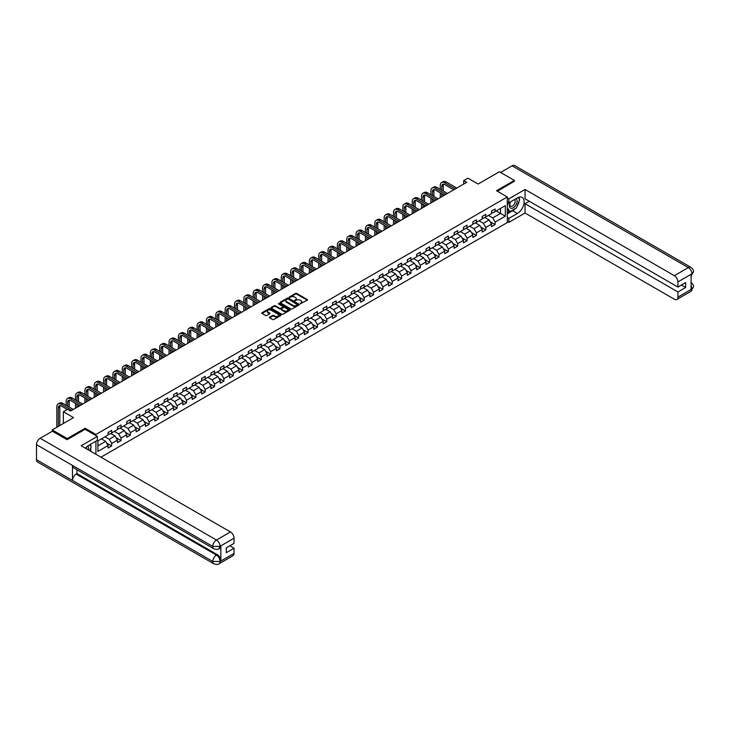 <?xml version="1.0" encoding="UTF-8"?>
<svg xmlns="http://www.w3.org/2000/svg" width="730" height="730" viewBox="0 0 730 730"><rect width="100%" height="100%" fill="white"/><g stroke="black" fill="none" stroke-linecap="round" stroke-linejoin="round"><path stroke-width="1.09" d="M300.185 303.817L307.257 300.212A0.83 0.484 0 0 0 307.257 299.528L296.672 293.414A0.83 0.484 0 0 0 295.495 293.414L289.235 297.028L289.235 297.502L290.868 297.037A2.664 1.533 0 0 1 294.637 297.037L295.522 297.539A2.664 1.533 0 0 1 296.298 298.634A2.664 1.533 0 0 1 295.522 299.72L294.71 300.66L296.344 300.194A2.664 1.533 0 0 1 300.112 300.194L300.997 300.705A2.664 1.533 0 0 1 301.773 301.791A2.664 1.533 0 0 1 300.997 302.877L300.185 303.342M269.653 317.13A0.83 0.484 0 0 0 269.653 317.805L272.628 319.521A0.83 0.484 0 0 0 273.805 319.521L280.749 315.515A0.83 0.484 0 0 0 280.749 314.84L270.155 308.717A0.83 0.484 0 0 0 268.978 308.717L262.034 312.732A0.83 0.484 0 0 0 262.034 313.407L265.629 315.479A0.83 0.484 0 0 0 266.806 315.479L269.772 313.763A0.83 0.484 0 0 0 269.772 313.088L267.992 312.057A2.226 1.287 0 0 1 267.344 311.153A2.226 1.287 0 0 1 268.713 309.967A2.226 1.287 0 0 1 271.14 310.241L278.112 314.265A2.226 1.287 0 0 1 278.769 315.177A2.226 1.287 0 0 1 277.391 316.364A2.226 1.287 0 0 1 274.964 316.081L273.805 315.415A0.83 0.484 0 0 0 272.628 315.415L269.653 317.13L269.653 317.805M514.376 181.451L514.376 180.419L499.384 171.76L478.104 184.051L467.912 178.166L463.714 180.593L466.716 182.317L70.554 411.036L67.552 409.311L63.355 411.729L63.355 423.5M85.118 429.349L85.118 428.245L67.251 438.557L52.268 429.906L73.547 417.615L63.355 411.729M85.118 428.245L95.913 434.469L507.295 196.963L507.295 222.577L100.95 457.181M514.376 180.419L496.51 190.731L507.295 196.963M290.932 308.954A0.83 0.484 0 0 0 292.109 308.954L299.054 304.948A0.83 0.484 0 0 0 299.054 304.273L288.459 298.15A0.83 0.484 0 0 0 287.282 298.15L280.338 302.165A0.83 0.484 0 0 0 280.338 302.84L290.932 308.954M278.541 303.945L289.892 310.241L282.957 314.238A0.83 0.484 0 0 1 281.78 314.238L271.186 308.124L271.186 307.449A0.83 0.484 0 0 0 271.186 308.124M271.186 307.449L274.161 305.733A0.83 0.484 0 0 1 275.338 305.733L279.636 308.215A0.83 0.484 0 0 0 280.813 308.215L282.784 307.075A0.83 0.484 0 0 0 282.784 306.39L278.303 303.808L279.134 303.333L289.901 309.557A0.83 0.484 0 0 1 289.901 310.232L289.901 309.557M52.268 431.284L52.268 429.906M67.251 438.557L67.251 439.597M95.913 454.27L95.913 441.221M95.913 435.582L95.913 434.469M106.671 443.073L111.681 445.966L111.681 443.438L117.439 440.117L117.439 442.645L121.034 440.564L121.034 438.036L126.783 434.715L126.783 437.243L130.387 435.162L130.387 432.635L136.136 429.313L136.136 431.841L139.74 429.769L139.74 427.242L145.489 423.92L145.489 426.439L149.093 424.367L149.093 421.84L154.842 418.518L154.842 421.046L158.437 418.965L158.437 416.438L164.195 413.116L164.195 415.644L167.79 413.563L167.79 411.045L173.548 407.714L173.548 410.242L177.144 408.17L177.144 405.643L182.901 402.321L182.901 404.849L186.497 402.768L186.497 400.241L192.255 396.919L192.255 399.447L195.85 397.366L195.85 394.839L201.608 391.517L201.608 394.045L205.203 391.964L205.203 389.446L210.961 386.115L210.961 388.643L214.556 386.571L214.556 384.044L220.314 380.722L220.314 383.25L223.909 381.17L223.909 378.642L229.667 375.32L229.667 377.848L233.262 375.767L233.262 373.24L239.02 369.918L239.02 372.446L242.615 370.375L242.615 367.847L248.364 364.516L248.364 367.044L251.969 364.973L251.969 362.445L257.717 359.123L257.717 361.651L261.322 359.571L261.322 357.043L267.07 353.721L267.07 356.249L270.675 354.169L270.675 351.641L276.424 348.32L276.424 350.847L280.019 348.776L280.019 346.248L285.777 342.927L285.777 345.445L289.372 343.374L289.372 340.846L295.13 337.525L295.13 340.052L298.725 337.972L298.725 335.444L304.483 332.123L304.483 334.65L308.078 332.57L308.078 330.042L313.836 326.721L313.836 329.248L317.431 327.177L317.431 324.649L323.189 321.328L323.189 323.855L326.784 321.775L326.784 319.247L332.542 315.926L332.542 318.453L336.138 316.373L336.138 313.845L341.895 310.524L341.895 313.051L345.491 310.971L345.491 308.452L351.249 305.122L351.249 307.649L354.844 305.578L354.844 303.05L360.602 299.729L360.602 302.257L364.197 300.176L364.197 297.648L369.955 294.327L369.955 296.854L373.55 294.774L373.55 292.246L379.299 288.925L379.299 291.452L382.903 289.381L382.903 286.853L388.652 283.523L388.652 286.05L392.256 283.979L392.256 281.452L398.005 278.13L398.005 280.658L401.6 278.577L401.6 276.049L407.358 272.728L407.358 275.256L410.954 273.175L410.954 270.648L416.711 267.326L416.711 269.854L420.307 267.782L420.307 265.255L426.065 261.933L426.065 264.452L429.66 262.38L429.66 259.853L435.418 256.531L435.418 259.059L439.013 256.978L439.013 254.451L444.771 251.129L444.771 253.657L448.366 251.576L448.366 249.049L454.124 245.727L454.124 248.255L457.719 246.183L457.719 243.656L463.477 240.334L463.477 242.853L467.072 240.781L467.072 238.254L472.83 234.932L472.83 237.46L476.425 235.379L476.425 232.852L482.183 229.53L482.183 232.058L485.779 229.977L485.779 227.459L491.536 224.128L491.536 226.656L495.132 224.584L495.132 222.057L505.324 216.171L505.324 205.65L500.524 208.415L500.524 213.406L505.324 216.171M111.681 445.966L108.086 448.037L108.086 445.519L97.893 451.395L97.893 440.874L108.086 434.989L108.086 432.461L111.681 430.39L111.681 432.917L117.439 429.596L117.439 427.068L121.034 424.988L121.034 427.515L126.783 424.194L126.783 421.666L130.387 419.586L130.387 422.113L136.136 418.792L136.136 416.264L139.74 414.193L139.74 416.721L145.489 413.39L145.489 410.871L149.093 408.791L149.093 411.318L154.842 407.997L154.842 405.469L158.437 403.389L158.437 405.916L164.195 402.595L164.195 400.067L167.79 397.987L167.79 400.514L173.548 397.193L173.548 394.665L177.144 392.594L177.144 395.122L182.901 391.791L182.901 389.273L186.497 387.192L186.497 389.72L192.255 386.398L192.255 383.87L195.85 381.79L195.85 384.318L201.608 380.996L201.608 378.469L205.203 376.397L205.203 378.916L210.961 375.594L210.961 373.066L214.556 370.995L214.556 373.523L220.314 370.201L220.314 367.674L223.909 365.593L223.909 368.121L229.667 364.799L229.667 362.272L233.262 360.191L233.262 362.719L239.02 359.397L239.02 356.87L242.615 354.798L242.615 357.317L248.364 353.995L248.364 351.468L251.969 349.396L251.969 351.924L257.717 348.602L257.717 346.075L261.322 343.994L261.322 346.522L267.07 343.2L267.07 340.673L270.675 338.592L270.675 341.12L276.424 337.798L276.424 335.271L280.019 333.199L280.019 335.727L285.777 332.396L285.777 329.878L289.372 327.797L289.372 330.325L295.13 327.004L295.13 324.476L298.725 322.395L298.725 324.923L304.483 321.601L304.483 319.074L308.078 316.993L308.078 319.521L313.836 316.2L313.836 313.672L317.431 311.601L317.431 314.128L323.189 310.798L323.189 308.279L326.784 306.198L326.784 308.726L332.542 305.405L332.542 302.877L336.138 300.796L336.138 303.324L341.895 300.003L341.895 297.475L345.491 295.404L345.491 297.922L351.249 294.601L351.249 292.073L354.844 290.002L354.844 292.529L360.602 289.208L360.602 286.68L364.197 284.6L364.197 287.127L369.955 283.806L369.955 281.278L373.55 279.198L373.55 281.725L379.299 278.404L379.299 275.876L382.903 273.805L382.903 276.323L388.652 273.002L388.652 270.474L392.256 268.403L392.256 270.93L398.005 267.609L398.005 265.081L401.6 263.001L401.6 265.528L407.358 262.207L407.358 259.679L410.954 257.599L410.954 260.126L416.711 256.805L416.711 254.277L420.307 252.206L420.307 254.734L426.065 251.403L426.065 248.875L429.66 246.804L429.66 249.332L435.418 246.01L435.418 243.482L439.013 241.402L439.013 243.929L444.771 240.608L444.771 238.08L448.366 236L448.366 238.527L454.124 235.206L454.124 232.678L457.719 230.607L457.719 233.135L463.477 229.804L463.477 227.286L467.072 225.205L467.072 227.733L472.83 224.411L472.83 221.883L476.425 219.803L476.425 222.331L482.183 219.009L482.183 216.482L485.779 214.401L485.779 216.929L491.536 213.607L491.536 211.079L495.132 209.008L495.132 211.536L505.324 205.65M110.723 433.465L115.039 435.965L109.281 439.287L104.965 436.796M108.086 433.611L109.281 434.304L111.681 432.917M109.281 439.287L111.681 443.438M115.039 435.965L117.439 440.117M120.076 428.072L124.392 430.563L118.634 433.885L114.318 431.393M117.439 428.209L118.634 428.902L121.034 427.515M118.634 433.885L121.034 438.036M124.392 430.563L126.783 434.715M129.429 422.67L133.745 425.161L127.987 428.483L123.671 425.991M126.783 422.807L127.987 423.5L130.387 422.113M127.987 428.483L130.387 432.635M133.745 425.161L136.136 429.313M138.773 417.268L143.098 419.759L137.34 423.09L133.024 420.589M136.136 417.405L137.34 418.098L139.74 416.721M137.34 423.09L139.74 427.242M143.098 419.759L145.489 423.92M148.126 411.875L152.442 414.366L146.694 417.688L142.377 415.197M145.489 412.012L146.694 412.705L149.093 411.318M146.694 417.688L149.093 421.84M152.442 414.366L154.842 418.518M157.479 406.473L161.795 408.964L156.047 412.286L151.731 409.795M154.842 406.61L156.047 407.303L158.437 405.916M156.047 412.286L158.437 416.438M161.795 408.964L164.195 413.116M166.832 401.071L171.148 403.562L165.4 406.884L161.084 404.393M164.195 401.208L165.4 401.901L167.79 400.514M165.4 406.884L167.79 411.045M171.148 403.562L173.548 407.714M176.186 395.669L180.502 398.16L174.744 401.491L170.428 398.991M173.548 395.815L174.744 396.499L177.144 395.122M174.744 401.491L177.144 405.643M180.502 398.16L182.901 402.321M185.539 390.276L189.855 392.767L184.097 396.089L179.781 393.598M182.901 390.413L184.097 391.107L186.497 389.72M184.097 396.089L186.497 400.241M189.855 392.767L192.255 396.919M194.892 384.874L199.208 387.365L193.45 390.687L189.134 388.196M192.255 385.011L193.45 385.705L195.85 384.318M193.45 390.687L195.85 394.839M199.208 387.365L201.608 391.517M204.245 379.472L208.561 381.963L202.803 385.285L198.487 382.794M201.608 379.609L202.803 380.303L205.203 378.916M202.803 385.285L205.203 389.446M208.561 381.963L210.961 386.115M213.598 374.07L217.914 376.57L212.156 379.892L207.84 377.401M210.961 374.216L212.156 374.901L214.556 373.523M212.156 379.892L214.556 384.044M217.914 376.57L220.314 380.722M222.951 368.677L227.267 371.168L221.509 374.49L217.193 371.999M220.314 368.814L221.509 369.508L223.909 368.121M221.509 374.49L223.909 378.642M227.267 371.168L229.667 375.32M232.304 363.275L236.62 365.766L230.862 369.088L226.546 366.597M229.667 363.412L230.862 364.106L233.262 362.719M230.862 369.088L233.262 373.24M236.62 365.766L239.02 369.918M241.657 357.873L245.974 360.365L240.216 363.686L235.899 361.195M239.02 358.01L240.216 358.704L242.615 357.317M240.216 363.686L242.615 367.847M245.974 360.365L248.364 364.516M251.01 352.471L255.327 354.972L249.569 358.293L245.253 355.802M248.364 352.617L249.569 353.302L251.969 351.924M249.569 358.293L251.969 362.445M255.327 354.972L257.717 359.123M260.354 347.079L264.68 349.57L258.922 352.891L254.606 350.4M257.717 347.215L258.922 347.909L261.322 346.522M258.922 352.891L261.322 357.043M264.68 349.57L267.07 353.721M269.708 341.676L274.024 344.168L268.275 347.489L263.959 344.998M267.07 341.813L268.275 342.507L270.675 341.12M268.275 347.489L270.675 351.641M274.024 344.168L276.424 348.32M279.061 336.274L283.377 338.766L277.628 342.096L273.312 339.596M276.424 336.411L277.628 337.105L280.019 335.727M277.628 342.096L280.019 346.248M283.377 338.766L285.777 342.927M288.414 330.882L292.73 333.373L286.981 336.694L282.665 334.203M285.777 331.018L286.981 331.712L289.372 330.325M286.981 336.694L289.372 340.846M292.73 333.373L295.13 337.525M297.767 325.48L302.083 327.971L296.334 331.292L292.009 328.801M295.13 325.616L296.334 326.31L298.725 324.923M296.334 331.292L298.725 335.444M302.083 327.971L304.483 332.123M307.12 320.078L311.436 322.569L305.678 325.89L301.362 323.399M304.483 320.214L305.678 320.908L308.078 319.521M305.678 325.89L308.078 330.042M311.436 322.569L313.836 326.721M316.473 314.676L320.789 317.167L315.031 320.497L310.715 317.997M313.836 314.812L315.031 315.506L317.431 314.128M315.031 320.497L317.431 324.649M320.789 317.167L323.189 321.328M325.826 309.283L330.142 311.774L324.385 315.095L320.068 312.604M323.189 309.42L324.385 310.113L326.784 308.726M324.385 315.095L326.784 319.247M330.142 311.774L332.542 315.926M335.179 303.881L339.496 306.372L333.738 309.693L329.422 307.202M332.542 304.018L333.738 304.711L336.138 303.324M333.738 309.693L336.138 313.845M339.496 306.372L341.895 310.524M344.533 298.479L348.849 300.97L343.091 304.291L338.775 301.8M341.895 298.616L343.091 299.309L345.491 297.922M343.091 304.291L345.491 308.452M348.849 300.97L351.249 305.122M353.886 293.077L358.202 295.568L352.444 298.899L348.128 296.407M351.249 293.223L352.444 293.907L354.844 292.529M352.444 298.899L354.844 303.05M358.202 295.568L360.602 299.729M363.239 287.684L367.555 290.175L361.797 293.496L357.481 291.005M360.602 287.821L361.797 288.514L364.197 287.127M361.797 293.496L364.197 297.648M367.555 290.175L369.955 294.327M372.592 282.282L376.908 284.773L371.15 288.095L366.834 285.603M369.955 282.419L371.15 283.112L373.55 281.725M371.15 288.095L373.55 292.246M376.908 284.773L379.299 288.925M381.945 276.88L386.261 279.371L380.503 282.692L376.187 280.201M379.299 277.017L380.503 277.71L382.903 276.323M380.503 282.692L382.903 286.853M386.261 279.371L388.652 283.523M391.289 271.478L395.605 273.978L389.856 277.3L385.54 274.809M388.652 271.624L389.856 272.308L392.256 270.93M389.856 277.3L392.256 281.452M395.605 273.978L398.005 278.13M400.642 266.085L404.958 268.576L399.21 271.898L394.893 269.406M398.005 266.222L399.21 266.915L401.6 265.528M399.21 271.898L401.6 276.049M404.958 268.576L407.358 272.728M409.995 260.683L414.312 263.174L408.563 266.496L404.247 264.005M407.358 260.82L408.563 261.513L410.954 260.126M408.563 266.496L410.954 270.648M414.312 263.174L416.711 267.326M419.349 255.281L423.665 257.772L417.916 261.094L413.591 258.602M416.711 255.418L417.916 256.111L420.307 254.734M417.916 261.094L420.307 265.255M423.665 257.772L426.065 261.933M428.702 249.879L433.018 252.379L427.26 255.701L422.944 253.21M426.065 250.025L427.26 250.718L429.66 249.332M427.26 255.701L429.66 259.853M433.018 252.379L435.418 256.531M438.055 244.486L442.371 246.977L436.613 250.299L432.297 247.808M435.418 244.623L436.613 245.316L439.013 243.929M436.613 250.299L439.013 254.451M442.371 246.977L444.771 251.129M447.408 239.084L451.724 241.575L445.966 244.897L441.65 242.406M444.771 239.221L445.966 239.915L448.366 238.527M445.966 244.897L448.366 249.049M451.724 241.575L454.124 245.727M456.761 233.682L461.077 236.173L455.319 239.504L451.003 237.004M454.124 233.819L455.319 234.512L457.719 233.135M455.319 239.504L457.719 243.656M461.077 236.173L463.477 240.334M466.114 228.289L470.43 230.78L464.672 234.102L460.356 231.611M463.477 228.426L464.672 229.12L467.072 227.733M464.672 234.102L467.072 238.254M470.43 230.78L472.83 234.932M475.467 222.887L479.783 225.378L474.026 228.7L469.709 226.209M472.83 223.024L474.026 223.718L476.425 222.331M474.026 228.7L476.425 232.852M479.783 225.378L482.183 229.53M484.82 217.485L489.136 219.976L483.379 223.298L479.062 220.807M482.183 217.622L483.379 218.316L485.779 216.929M483.379 223.298L485.779 227.459M489.136 219.976L491.536 224.128M496.208 210.906L500.524 213.406L492.732 217.905L488.416 215.405M491.536 212.229L492.732 212.914L495.132 211.536M492.732 217.905L495.132 222.057M463.714 180.593L463.714 184.051M97.893 445.857L105.686 441.358L101.37 438.867M105.686 441.358L108.086 445.519M490.122 221.692L495.132 224.584M480.769 227.094L485.779 229.977M471.416 232.487L476.425 235.379M462.063 237.889L467.072 240.781M452.709 243.291L457.719 246.183M443.365 248.693L448.366 251.576M434.012 254.086L439.013 256.978M424.659 259.488L429.66 262.38M415.306 264.89L420.307 267.782M405.953 270.292L410.954 273.175M396.6 275.685L401.6 278.577M387.247 281.087L392.256 283.979M377.894 286.488L382.903 289.381M368.541 291.89L373.55 294.774M359.187 297.283L364.197 300.176M349.834 302.685L354.844 305.578M340.481 308.087L345.491 310.971M331.128 313.48L336.138 316.373M321.775 318.882L326.784 321.775M312.431 324.284L317.431 327.177M303.078 329.686L308.078 332.57M293.725 335.079L298.725 337.972M284.371 340.481L289.372 343.374M275.018 345.883L280.019 348.776M265.665 351.285L270.675 354.169M256.312 356.678L261.322 359.571M246.959 362.08L251.969 364.973M237.606 367.482L242.615 370.375M228.253 372.884L233.262 375.767M218.9 378.277L223.909 381.17M209.546 383.679L214.556 386.571M200.193 389.081L205.203 391.964M190.849 394.474L195.85 397.366M181.496 399.876L186.497 402.768M172.143 405.278L177.144 408.17M162.79 410.68L167.79 413.563M153.437 416.073L158.437 418.965M144.084 421.475L149.093 424.367M134.731 426.877L139.74 429.769M125.377 432.279L130.387 435.162M116.024 437.671L121.034 440.564M300.413 303.899L300.997 303.57A2.664 1.533 0 0 0 301.773 302.485L301.773 301.791M296.298 298.634L296.298 299.318A2.664 1.533 0 0 1 295.522 300.413L294.947 300.742M307.257 299.528L307.257 300.212L296.672 294.108A0.83 0.484 0 0 0 295.495 294.108L289.472 297.584M299.035 304.957L288.459 298.844A0.83 0.484 0 0 0 287.282 298.844L280.347 302.85M297.575 304.848L288.286 299.008L286.607 299.501A2.664 1.533 0 0 0 285.822 300.587A2.664 1.533 0 0 0 286.607 301.673L292.958 305.341A2.664 1.533 0 0 0 296.727 305.341L297.575 305.067M285.822 300.587L285.822 301.28A2.664 1.533 0 0 0 286.607 302.366L286.607 301.673M297.575 305.541L296.727 306.034A2.664 1.533 0 0 1 292.958 306.034L286.607 302.366M271.195 308.133L274.161 306.427L274.161 305.733M283.021 306.737L283.021 307.421A0.83 0.484 0 0 1 282.784 307.768L280.813 308.899A0.83 0.484 0 0 1 279.636 308.899L275.338 306.427A0.83 0.484 0 0 0 274.161 306.427M284.089 310.788A2.226 1.287 0 0 0 286.516 311.062A2.226 1.287 0 0 0 287.894 309.876A2.226 1.287 0 0 0 287.237 308.963L284.782 307.549A0.83 0.484 0 0 0 283.605 307.549L281.634 308.69A0.83 0.484 0 0 0 281.634 309.365L284.089 310.788L284.089 311.473A2.226 1.287 0 0 0 286.516 311.756A2.226 1.287 0 0 0 287.894 310.569L287.894 309.876M281.388 309.027L281.388 309.721A0.83 0.484 0 0 0 281.634 310.058L281.634 309.365M284.089 311.473L281.634 310.058M278.769 315.177L278.769 315.871A2.226 1.287 0 0 1 277.391 317.057A2.226 1.287 0 0 1 274.964 316.774L273.805 316.108A0.83 0.484 0 0 0 272.628 316.108L269.671 317.815M267.344 311.153L267.344 311.847A2.226 1.287 0 0 0 267.992 312.75L267.992 312.057M269.772 313.088L269.772 313.763L267.992 312.75M280.74 315.524L270.155 309.41A0.83 0.484 0 0 0 268.978 309.41L262.052 313.416M440.263 189.335L440.263 185.466A6.36 3.668 60 0 1 441.577 182.555L443.073 181.688A6.36 3.668 60 0 1 446.258 181.998L456.761 188.066M441.577 182.555A6.36 3.668 60 0 1 444.762 182.865L455.264 188.933M453.759 189.8L444.762 184.599A4.243 2.446 -120 0 0 442.635 184.389A4.243 2.446 -120 0 0 441.76 186.323L441.76 190.201M443.521 184.188A4.243 2.446 -120 0 0 443.256 185.466L443.256 191.068M441.76 193.669L441.76 196.726M443.256 194.527L443.256 195.859M440.263 197.593L440.263 192.802M510.343 201.954A5.511 3.185 120 0 0 511.283 208.315A5.511 3.185 120 0 0 516.265 204.382A5.511 3.185 120 0 0 516.128 198.615M510.653 201.772A3.769 2.181 120 0 0 510.635 206.152A3.769 2.181 120 0 0 511.192 206.325A3.769 2.181 120 0 0 514.641 203.542A3.769 2.181 120 0 0 514.413 199.618A3.769 2.181 120 0 0 514.404 199.609M518.236 197.465L519.705 199.555L516.475 207.895L509.996 211.636L507.295 209.82M509.996 211.636L507.295 207.794M507.295 205.65L508.481 202.593M88.412 449.945A5.511 3.185 120 0 0 87.682 446.085M86.651 448.923A3.769 2.181 120 0 0 86.268 447.38M89.671 444.826L91.177 446.97L89.726 450.702M515.28 208.588A9.536 5.502 120 0 1 512.633 210.733L517.369 213.47A9.536 5.502 120 0 0 523.602 205.066A9.536 5.502 120 0 0 522.142 197.419A9.536 5.502 120 0 0 517.369 197.894L508.856 202.812L508.856 198.834L525.043 189.481L674.328 275.666L688.326 267.591L512.068 165.829L500.588 172.453M517.369 213.47L508.856 218.389L508.856 222.367L525.043 213.023L525.043 203.707L677.924 291.973L677.924 297.128L692.004 288.925L691.109 289.345L691.109 274.462L691.921 273.814L677.924 281.899A5.083 2.938 -120 0 0 674.328 275.666M529.305 201.252L525.043 203.707M681.4 285.047L685.652 287.51L685.652 282.592L677.924 287.054L525.043 198.797L525.043 189.481M507.295 201.909L508.856 202.812M507.295 197.93L508.856 198.834M507.295 221.464L508.856 222.367M507.295 217.485L508.856 218.389M525.043 213.023L674.328 299.209A5.083 2.938 -120 0 0 676.865 299.455A5.083 2.938 -120 0 0 677.924 297.128M512.068 165.829A5.21 3.011 -60 0 1 514.668 165.564L690.927 267.326A5.21 3.011 -60 0 0 688.326 267.591A5.083 2.938 60 0 1 691.921 273.814M677.924 287.054L677.924 281.899M685.652 287.51L677.924 291.973M514.376 181.25L497.404 191.251M517.168 206.088A9.536 5.502 120 0 0 519.222 200.796M519.377 199.089A9.536 5.502 120 0 0 519.139 197.146M512.633 210.733L507.295 213.817M507.295 212.713L509.577 211.39M507.295 210.632L507.779 210.359M691.109 285.786L691.921 288.879M690.927 282.382C692.98 284.226 693.828 285.695 693.5 286.799L692.013 288.925M690.927 267.326C692.971 269.151 693.828 270.638 693.5 271.779L692.013 273.869M213.835 548.759A5.21 3.011 -60 0 1 212.758 546.414L219.949 546.378L218.991 548.759C218.133 549.626 216.418 549.626 213.835 548.759L73.547 467.766A5.21 3.011 -60 0 1 72.471 465.421L36.5 444.652A5.21 3.011 -60 0 1 40.186 438.265L52.387 431.22L67.078 439.697L85.063 429.313L97.355 436.412L97.355 440.391L88.841 445.309A9.536 5.502 120 0 0 85.501 448.257M97.355 436.412L81.167 445.756L230.443 531.942A5.083 2.938 60 0 1 234.038 538.174L234.038 543.33L226.309 547.792L226.309 552.71L234.038 548.248L234.038 553.404A5.083 2.938 60 0 1 232.989 555.731L218.991 563.815A5.083 2.938 -120 0 0 220.04 561.489L234.038 553.404M90.602 451.204L92.619 452.372M90.812 451.085L90.812 447.891M90.812 446.459L90.812 444.168M218.991 563.815C218.179 564.673 216.454 564.673 213.835 563.815L37.577 462.063A5.21 3.011 -60 0 1 36.5 459.672L72.471 480.44A5.21 3.011 -60 0 1 76.157 474.089L216.445 555.083L217.257 554.617A5.083 2.938 60 0 1 220.852 560.841L220.852 545.958A5.083 2.938 60 0 1 219.794 548.285L218.991 548.759M36.5 444.652L36.5 459.672M40.186 438.265L216.445 540.027A5.21 3.011 -60 0 0 212.758 546.414L72.471 465.421L72.471 480.44L212.758 561.434L220.04 561.489M234.038 548.248L229.786 545.784M76.969 469.746L76.969 473.624L217.257 554.617M76.969 473.624L76.157 474.089M430.91 194.737L430.91 190.858A6.36 3.668 60 0 1 432.224 187.948L433.72 187.09A6.36 3.668 60 0 1 436.905 187.4L447.408 193.468M432.224 187.948A6.36 3.668 60 0 1 435.409 188.267L445.911 194.326M444.406 195.193L435.409 190.001A4.243 2.446 -120 0 0 433.282 189.791A4.243 2.446 -120 0 0 432.406 191.725L432.406 195.603M434.177 189.59A4.243 2.446 -120 0 0 433.903 190.858L433.903 196.47M432.406 199.062L432.406 202.128M433.903 199.929L433.903 201.261M430.91 202.986L430.91 198.204M421.557 200.139L421.557 196.261A6.36 3.668 60 0 1 422.871 193.35L424.376 192.483A6.36 3.668 60 0 1 427.552 192.802L438.055 198.861M422.871 193.35A6.36 3.668 60 0 1 426.055 193.669L436.558 199.728M435.062 200.595L426.055 195.394A4.243 2.446 -120 0 0 423.929 195.184A4.243 2.446 -120 0 0 423.053 197.127L423.053 201.005M424.823 194.992A4.243 2.446 -120 0 0 424.55 196.261L424.55 201.872M423.053 204.464L423.053 207.521M424.55 205.331L424.55 206.663M421.557 208.388L421.557 203.597M412.204 205.541L412.204 201.662A6.36 3.668 60 0 1 413.518 198.752L415.023 197.885A6.36 3.668 60 0 1 418.199 198.204L428.702 204.263M413.518 198.752A6.36 3.668 60 0 1 416.702 199.062L427.205 205.13M425.709 205.997L416.702 200.796A4.243 2.446 -120 0 0 414.585 200.586A4.243 2.446 -120 0 0 413.7 202.529L413.7 206.407M415.47 200.394A4.243 2.446 -120 0 0 415.206 201.662L415.206 207.265M413.7 209.866L413.7 212.923M415.206 210.733L415.206 212.056M412.204 213.79L412.204 208.999M402.851 210.933L402.851 207.064A6.36 3.668 60 0 1 404.165 204.154L405.67 203.287A6.36 3.668 60 0 1 408.846 203.597L419.349 209.665M404.165 204.154A6.36 3.668 60 0 1 407.349 204.464L417.852 210.532M416.355 211.39L407.349 206.198A4.243 2.446 -120 0 0 405.232 205.988A4.243 2.446 -120 0 0 404.347 207.922L404.347 211.8M406.117 205.787A4.243 2.446 -120 0 0 405.853 207.064L405.853 212.667M404.347 215.268L404.347 218.325M405.853 216.126L405.853 217.458M402.851 219.192L402.851 214.401M393.497 216.335L393.497 212.457A6.36 3.668 60 0 1 394.82 209.546L396.317 208.68A6.36 3.668 60 0 1 399.493 208.999L409.995 215.067M394.82 209.546A6.36 3.668 60 0 1 397.996 209.866L408.499 215.925M407.002 216.792L397.996 211.59A4.243 2.446 -120 0 0 395.879 211.381A4.243 2.446 -120 0 0 394.994 213.324L394.994 217.202M396.764 211.189A4.243 2.446 -120 0 0 396.499 212.457L396.499 218.069M394.994 220.661L394.994 223.727M396.499 221.528L396.499 222.86M393.497 224.584L393.497 219.794M384.144 221.737L384.144 217.859A6.36 3.668 60 0 1 385.467 214.948L386.964 214.082A6.36 3.668 60 0 1 390.139 214.401L400.642 220.46M385.467 214.948A6.36 3.668 60 0 1 388.643 215.268L399.146 221.327M397.649 222.194L388.643 216.993A4.243 2.446 -120 0 0 386.526 216.783A4.243 2.446 -120 0 0 385.65 218.726L385.65 222.604M387.411 216.591A4.243 2.446 -120 0 0 387.146 217.859L387.146 223.471M385.65 226.063L385.65 229.12M387.146 226.93L387.146 228.262M384.144 229.986L384.144 225.196M374.791 227.139L374.791 223.261A6.36 3.668 60 0 1 376.114 220.35L377.611 219.484A6.36 3.668 60 0 1 380.786 219.794L391.289 225.862M376.114 220.35A6.36 3.668 60 0 1 379.29 220.661L389.793 226.729M388.296 227.596L379.29 222.394A4.243 2.446 -120 0 0 377.173 222.185A4.243 2.446 -120 0 0 376.297 224.128L376.297 227.997M378.058 221.993A4.243 2.446 -120 0 0 377.793 223.261L377.793 228.864M376.297 231.465L376.297 234.522M377.793 232.332L377.793 233.655M374.791 235.388L374.791 230.598M365.438 232.532L365.438 228.663A6.36 3.668 60 0 1 366.761 225.752L368.258 224.886A6.36 3.668 60 0 1 371.433 225.196L381.945 231.264M366.761 225.752A6.36 3.668 60 0 1 369.937 226.063L380.44 232.131M378.943 232.989L369.937 227.796A4.243 2.446 -120 0 0 367.82 227.587A4.243 2.446 -120 0 0 366.944 229.521L366.944 233.399M368.705 227.386A4.243 2.446 -120 0 0 368.44 228.663L368.44 234.266M366.944 236.858L366.944 239.924M368.44 237.724L368.44 239.057M365.438 240.79L365.438 236M356.094 237.934L356.094 234.056A6.36 3.668 60 0 1 357.408 231.145L358.904 230.279A6.36 3.668 60 0 1 362.089 230.598L372.592 236.657M357.408 231.145A6.36 3.668 60 0 1 360.584 231.465L371.086 237.524M369.59 238.391L360.584 233.189A4.243 2.446 -120 0 0 358.466 232.98A4.243 2.446 -120 0 0 357.59 234.923L357.59 238.801M359.352 232.788A4.243 2.446 -120 0 0 359.087 234.056L359.087 239.668M357.59 242.26L357.59 245.326M359.087 243.126L359.087 244.459M356.094 246.183L356.094 241.393M346.741 243.336L346.741 239.458A6.36 3.668 60 0 1 348.055 236.547L349.551 235.68A6.36 3.668 60 0 1 352.736 236L363.239 242.059M348.055 236.547A6.36 3.668 60 0 1 351.23 236.858L361.733 242.926M360.237 243.793L351.23 238.591A4.243 2.446 -120 0 0 349.113 238.381A4.243 2.446 -120 0 0 348.237 240.325L348.237 244.203M349.998 238.19A4.243 2.446 -120 0 0 349.734 239.458L349.734 245.061M348.237 247.662L348.237 250.718M349.734 248.529L349.734 249.852M346.741 251.585L346.741 246.795M337.388 248.738L337.388 244.86A6.36 3.668 60 0 1 338.702 241.949L340.198 241.082A6.36 3.668 60 0 1 343.383 241.393L353.886 247.461M338.702 241.949A6.36 3.668 60 0 1 341.877 242.26L352.38 248.328M350.884 249.195L341.877 243.993A4.243 2.446 -120 0 0 339.76 243.784A4.243 2.446 -120 0 0 338.884 245.727L338.884 249.596M340.645 243.583A4.243 2.446 -120 0 0 340.381 244.86L340.381 250.463M338.884 253.064L338.884 256.12M340.381 253.93L340.381 255.254M337.388 256.987L337.388 252.197M328.035 254.131L328.035 250.253A6.36 3.668 60 0 1 329.349 247.342L330.845 246.484A6.36 3.668 60 0 1 334.03 246.795L344.533 252.863M329.349 247.342A6.36 3.668 60 0 1 332.524 247.662L343.036 253.73M341.53 254.588L332.524 249.395A4.243 2.446 -120 0 0 330.407 249.185A4.243 2.446 -120 0 0 329.531 251.12L329.531 254.998M331.292 248.985A4.243 2.446 -120 0 0 331.028 250.253L331.028 255.865M329.531 258.457L329.531 261.523M331.028 259.323L331.028 260.656M328.035 262.389L328.035 257.599M318.682 259.533L318.682 255.655A6.36 3.668 60 0 1 319.995 252.744L321.492 251.877A6.36 3.668 60 0 1 324.677 252.197L335.179 258.256M319.995 252.744A6.36 3.668 60 0 1 323.18 253.064L333.683 259.123M332.177 259.99L323.18 254.788A4.243 2.446 -120 0 0 321.054 254.578A4.243 2.446 -120 0 0 320.178 256.522L320.178 260.4M321.939 254.387A4.243 2.446 -120 0 0 321.674 255.655L321.674 261.267M320.178 263.858L320.178 266.915M321.674 264.725L321.674 266.058M318.682 267.782L318.682 262.992M309.328 264.935L309.328 261.057A6.36 3.668 60 0 1 310.642 258.146L312.139 257.279A6.36 3.668 60 0 1 315.323 257.599L325.826 263.658M310.642 258.146A6.36 3.668 60 0 1 313.827 258.457L324.33 264.525M322.824 265.391L313.827 260.19A4.243 2.446 -120 0 0 311.701 259.98A4.243 2.446 -120 0 0 310.825 261.924L310.825 265.802M312.586 259.789A4.243 2.446 -120 0 0 312.321 261.057L312.321 266.66M310.825 269.26L310.825 272.317M312.321 270.127L312.321 271.451M309.328 273.184L309.328 268.394M299.975 270.328L299.975 266.459A6.36 3.668 60 0 1 301.289 263.548L302.795 262.681A6.36 3.668 60 0 1 305.97 262.992L316.473 269.06M301.289 263.548A6.36 3.668 60 0 1 304.474 263.858L314.977 269.927M313.48 270.793L304.474 265.592A4.243 2.446 -120 0 0 302.348 265.382A4.243 2.446 -120 0 0 301.472 267.317L301.472 271.195M303.242 265.182A4.243 2.446 -120 0 0 302.968 266.459L302.968 272.062M301.472 274.662L301.472 277.719M302.968 275.52L302.968 276.852M299.975 278.586L299.975 273.796M290.622 275.73L290.622 271.852A6.36 3.668 60 0 1 291.936 268.941L293.442 268.083A6.36 3.668 60 0 1 296.617 268.394L307.12 274.462M291.936 268.941A6.36 3.668 60 0 1 295.121 269.26L305.624 275.32M304.127 276.186L295.121 270.994A4.243 2.446 -120 0 0 293.004 270.784A4.243 2.446 -120 0 0 292.119 272.719L292.119 276.597M293.889 270.584A4.243 2.446 -120 0 0 293.624 271.852L293.624 277.464M292.119 280.055L292.119 283.121M293.624 280.922L293.624 282.255M290.622 283.988L290.622 279.198M281.269 281.132L281.269 277.254A6.36 3.668 60 0 1 282.583 274.343L284.089 273.476A6.36 3.668 60 0 1 287.264 273.796L297.767 279.855M282.583 274.343A6.36 3.668 60 0 1 285.768 274.662L296.271 280.721M294.774 281.588L285.768 276.387A4.243 2.446 -120 0 0 283.651 276.177A4.243 2.446 -120 0 0 282.765 278.121L282.765 281.999M284.536 275.986A4.243 2.446 -120 0 0 284.271 277.254L284.271 282.866M282.765 285.457L282.765 288.514M284.271 286.324L284.271 287.656M281.269 289.381L281.269 284.59M271.916 286.534L271.916 282.656A6.36 3.668 60 0 1 273.239 279.745L274.736 278.878A6.36 3.668 60 0 1 277.911 279.198L288.414 285.257M273.239 279.745A6.36 3.668 60 0 1 276.415 280.055L286.917 286.123M285.421 286.99L276.415 281.789A4.243 2.446 -120 0 0 274.298 281.579A4.243 2.446 -120 0 0 273.412 283.523L273.412 287.401M275.183 281.388A4.243 2.446 -120 0 0 274.918 282.656L274.918 288.259M273.412 290.859L273.412 293.916M274.918 291.726L274.918 293.049M271.916 294.783L271.916 289.993M262.563 291.927L262.563 288.058A6.36 3.668 60 0 1 263.886 285.147L265.382 284.28A6.36 3.668 60 0 1 268.558 284.59L279.061 290.659M263.886 285.147A6.36 3.668 60 0 1 267.061 285.457L277.564 291.526M276.068 292.392L267.061 287.191A4.243 2.446 -120 0 0 264.944 286.981A4.243 2.446 -120 0 0 264.068 288.916L264.068 292.794M265.829 286.78A4.243 2.446 -120 0 0 265.565 288.058L265.565 293.661M264.068 296.261L264.068 299.318M265.565 297.119L265.565 298.451M262.563 300.185L262.563 295.394M253.21 297.329L253.21 293.451A6.36 3.668 60 0 1 254.533 290.54L256.029 289.682A6.36 3.668 60 0 1 259.205 289.993L269.708 296.061M254.533 290.54A6.36 3.668 60 0 1 257.708 290.859L268.211 296.918M266.715 297.785L257.708 292.593A4.243 2.446 -120 0 0 255.591 292.374A4.243 2.446 -120 0 0 254.715 294.318L254.715 298.196M256.476 292.183A4.243 2.446 -120 0 0 256.212 293.451L256.212 299.063M254.715 301.654L254.715 304.72M256.212 302.521L256.212 303.853M253.21 305.578L253.21 300.787M243.857 302.731L243.857 298.853A6.36 3.668 60 0 1 245.18 295.942L246.676 295.075A6.36 3.668 60 0 1 249.852 295.394L260.354 301.454M245.18 295.942A6.36 3.668 60 0 1 248.355 296.261L258.858 302.32M257.362 303.187L248.355 297.986A4.243 2.446 -120 0 0 246.238 297.776A4.243 2.446 -120 0 0 245.362 299.72L245.362 303.598M247.123 297.584A4.243 2.446 -120 0 0 246.859 298.853L246.859 304.465M245.362 307.056L245.362 310.113M246.859 307.923L246.859 309.255M243.857 310.98L243.857 306.189M234.503 308.133L234.503 304.255A6.36 3.668 60 0 1 235.826 301.344L237.323 300.477A6.36 3.668 60 0 1 240.508 300.787L251.01 306.855M235.826 301.344A6.36 3.668 60 0 1 239.002 301.654L249.505 307.722M248.008 308.589L239.002 303.388A4.243 2.446 -120 0 0 236.885 303.178A4.243 2.446 -120 0 0 236.009 305.122L236.009 308.991M237.77 302.987A4.243 2.446 -120 0 0 237.505 304.255L237.505 309.858M236.009 312.458L236.009 315.515M237.505 313.325L237.505 314.648M234.503 316.382L234.503 311.591M225.159 313.526L225.159 309.657A6.36 3.668 60 0 1 226.473 306.746L227.97 305.879A6.36 3.668 60 0 1 231.154 306.189L241.657 312.257M226.473 306.746A6.36 3.668 60 0 1 229.649 307.056L240.152 313.124M238.655 313.982L229.649 308.79A4.243 2.446 -120 0 0 227.532 308.58A4.243 2.446 -120 0 0 226.656 310.515L226.656 314.393M228.417 308.379A4.243 2.446 -120 0 0 228.152 309.657L228.152 315.26M226.656 317.86L226.656 320.917M228.152 318.718L228.152 320.05M225.159 321.784L225.159 316.993M215.806 318.928L215.806 315.05A6.36 3.668 60 0 1 217.12 312.139L218.617 311.272A6.36 3.668 60 0 1 221.801 311.591L232.304 317.659M217.12 312.139A6.36 3.668 60 0 1 220.296 312.458L230.799 318.517M229.302 319.384L220.296 314.183A4.243 2.446 -120 0 0 218.179 313.973A4.243 2.446 -120 0 0 217.303 315.917L217.303 319.795M219.064 313.781A4.243 2.446 -120 0 0 218.799 315.05L218.799 320.662M217.303 323.253L217.303 326.319M218.799 324.12L218.799 325.452M215.806 327.177L215.806 322.386M206.453 324.33L206.453 320.452A6.36 3.668 60 0 1 207.767 317.541L209.264 316.674A6.36 3.668 60 0 1 212.448 316.993L222.951 323.052M207.767 317.541A6.36 3.668 60 0 1 210.943 317.86L221.455 323.919M219.949 324.786L210.943 319.585A4.243 2.446 -120 0 0 208.826 319.375A4.243 2.446 -120 0 0 207.95 321.319L207.95 325.197M209.711 319.183A4.243 2.446 -120 0 0 209.446 320.452L209.446 326.064M207.95 328.655L207.95 331.712M209.446 329.522L209.446 330.845M206.453 332.579L206.453 327.788M197.1 329.732L197.1 325.854A6.36 3.668 60 0 1 198.414 322.943L199.911 322.076A6.36 3.668 60 0 1 203.095 322.386L213.598 328.454M198.414 322.943A6.36 3.668 60 0 1 201.599 323.253L212.101 329.321M210.596 330.188L201.599 324.987A4.243 2.446 -120 0 0 199.472 324.777A4.243 2.446 -120 0 0 198.596 326.721L198.596 330.59M200.358 324.576A4.243 2.446 -120 0 0 200.093 325.854L200.093 331.457M198.596 334.057L198.596 337.114M200.093 334.924L200.093 336.247M197.1 337.981L197.1 333.19M187.747 335.125L187.747 331.247A6.36 3.668 60 0 1 189.061 328.336L190.557 327.478A6.36 3.668 60 0 1 193.742 327.788L204.245 333.856M189.061 328.336A6.36 3.668 60 0 1 192.245 328.655L202.748 334.723M201.243 335.581L192.245 330.389A4.243 2.446 -120 0 0 190.119 330.179A4.243 2.446 -120 0 0 189.243 332.113L189.243 335.992M191.004 329.978A4.243 2.446 -120 0 0 190.74 331.247L190.74 336.858M189.243 339.45L189.243 342.516M190.74 340.317L190.74 341.649M187.747 343.383L187.747 338.592M178.394 340.527L178.394 336.649A6.36 3.668 60 0 1 179.708 333.738L181.213 332.871A6.36 3.668 60 0 1 184.389 333.19L194.892 339.249M179.708 333.738A6.36 3.668 60 0 1 182.892 334.057L193.395 340.116M191.899 340.983L182.892 335.782A4.243 2.446 -120 0 0 180.766 335.572A4.243 2.446 -120 0 0 179.89 337.515L179.89 341.394M181.661 335.38A4.243 2.446 -120 0 0 181.387 336.649L181.387 342.26M179.89 344.852L179.89 347.918M181.387 345.719L181.387 347.051M178.394 348.776L178.394 343.985M169.041 345.929L169.041 342.051A6.36 3.668 60 0 1 170.355 339.14L171.86 338.273A6.36 3.668 60 0 1 175.036 338.592L185.539 344.651M170.355 339.14A6.36 3.668 60 0 1 173.539 339.45L184.042 345.518M182.546 346.385L173.539 341.184A4.243 2.446 -120 0 0 171.413 340.974A4.243 2.446 -120 0 0 170.537 342.918L170.537 346.796M172.307 340.782A4.243 2.446 -120 0 0 172.043 342.051L172.043 347.653M170.537 350.254L170.537 353.311M172.043 351.121L172.043 352.444M169.041 354.178L169.041 349.387M159.688 351.331L159.688 347.453A6.36 3.668 60 0 1 161.001 344.542L162.507 343.675A6.36 3.668 60 0 1 165.683 343.985L176.186 350.053M161.001 344.542A6.36 3.668 60 0 1 164.186 344.852L174.689 350.92M173.192 351.787L164.186 346.586A4.243 2.446 -120 0 0 162.069 346.376A4.243 2.446 -120 0 0 161.184 348.32L161.184 352.188M162.954 346.175A4.243 2.446 -120 0 0 162.69 347.453L162.69 353.055M161.184 355.656L161.184 358.713M162.69 356.514L162.69 357.846M159.688 359.58L159.688 354.789M150.334 356.724L150.334 352.846A6.36 3.668 60 0 1 151.657 349.935L153.154 349.077A6.36 3.668 60 0 1 156.329 349.387L166.832 355.455M151.657 349.935A6.36 3.668 60 0 1 154.833 350.254L165.336 356.313M163.839 357.18L154.833 351.988A4.243 2.446 -120 0 0 152.716 351.778A4.243 2.446 -120 0 0 151.831 353.712L151.831 357.59M153.601 351.577A4.243 2.446 -120 0 0 153.337 352.846L153.337 358.457M151.831 361.049L151.831 364.115M153.337 361.916L153.337 363.248M150.334 364.982L150.334 360.191M140.981 362.126L140.981 358.248A6.36 3.668 60 0 1 142.304 355.337L143.801 354.47A6.36 3.668 60 0 1 146.976 354.789L157.479 360.848M142.304 355.337A6.36 3.668 60 0 1 145.48 355.656L155.983 361.715M154.486 362.582L145.48 357.381A4.243 2.446 -120 0 0 143.363 357.171A4.243 2.446 -120 0 0 142.487 359.114L142.487 362.993M144.248 356.979A4.243 2.446 -120 0 0 143.983 358.248L143.983 363.859M142.487 366.451L142.487 369.508M143.983 367.318L143.983 368.65M140.981 370.375L140.981 365.584M131.628 367.528L131.628 363.649A6.36 3.668 60 0 1 132.951 360.739L134.448 359.872A6.36 3.668 60 0 1 137.623 360.191L148.126 366.25M132.951 360.739A6.36 3.668 60 0 1 136.127 361.049L146.63 367.117M145.133 367.984L136.127 362.783A4.243 2.446 -120 0 0 134.01 362.573A4.243 2.446 -120 0 0 133.134 364.516L133.134 368.394M134.895 362.381A4.243 2.446 -120 0 0 134.63 363.649L134.63 369.252M133.134 371.853L133.134 374.91M134.63 372.72L134.63 374.043M131.628 375.777L131.628 370.986M122.275 372.921L122.275 369.051A6.36 3.668 60 0 1 123.598 366.141L125.095 365.274A6.36 3.668 60 0 1 128.27 365.584L138.773 371.652M123.598 366.141A6.36 3.668 60 0 1 126.774 366.451L137.276 372.519M135.78 373.386L126.774 368.185A4.243 2.446 -120 0 0 124.657 367.975A4.243 2.446 -120 0 0 123.781 369.909L123.781 373.787M125.542 367.774A4.243 2.446 -120 0 0 125.277 369.051L125.277 374.654M123.781 377.255L123.781 380.312M125.277 378.113L125.277 379.445M122.275 381.179L122.275 376.388M112.922 378.322L112.922 374.444A6.36 3.668 60 0 1 114.245 371.534L115.742 370.676A6.36 3.668 60 0 1 118.917 370.986L129.429 377.054M114.245 371.534A6.36 3.668 60 0 1 117.421 371.853L127.923 377.912M126.427 378.779L117.421 373.587A4.243 2.446 -120 0 0 115.303 373.377A4.243 2.446 -120 0 0 114.428 375.311L114.428 379.189M116.189 373.176A4.243 2.446 -120 0 0 115.924 374.444L115.924 380.056M114.428 382.648L114.428 385.714M115.924 383.515L115.924 384.847M112.922 386.571L112.922 381.79M103.578 383.724L103.578 379.846A6.36 3.668 60 0 1 104.892 376.935L106.388 376.069A6.36 3.668 60 0 1 109.573 376.388L120.076 382.447M104.892 376.935A6.36 3.668 60 0 1 108.067 377.255L118.57 383.314M117.074 384.181L108.067 378.979A4.243 2.446 -120 0 0 105.95 378.77A4.243 2.446 -120 0 0 105.074 380.713L105.074 384.591M106.835 378.578A4.243 2.446 -120 0 0 106.571 379.846L106.571 385.458M105.074 388.05L105.074 391.107M106.571 388.917L106.571 390.249M103.578 391.974L103.578 387.183M94.225 389.126L94.225 385.248A6.36 3.668 60 0 1 95.539 382.337L97.035 381.471A6.36 3.668 60 0 1 100.22 381.79L110.723 387.849M95.539 382.337A6.36 3.668 60 0 1 98.714 382.648L109.217 388.716M107.721 389.583L98.714 384.382A4.243 2.446 -120 0 0 96.597 384.172A4.243 2.446 -120 0 0 95.721 386.115L95.721 389.984M97.482 383.98A4.243 2.446 -120 0 0 97.218 385.248L97.218 390.851M95.721 393.452L95.721 396.509M97.218 394.319L97.218 395.642M94.225 397.375L94.225 392.585M84.872 394.519L84.872 390.65A6.36 3.668 60 0 1 86.186 387.74L87.682 386.873A6.36 3.668 60 0 1 90.867 387.183L101.37 393.251M86.186 387.74A6.36 3.668 60 0 1 89.361 388.05L99.873 394.118M98.367 394.976L89.361 389.784A4.243 2.446 -120 0 0 87.244 389.574A4.243 2.446 -120 0 0 86.368 391.508L86.368 395.386M88.129 389.373A4.243 2.446 -120 0 0 87.865 390.65L87.865 396.253M86.368 398.854L86.368 401.911M87.865 399.712L87.865 401.044M84.872 402.777L84.872 397.987M75.519 399.921L75.519 396.043A6.36 3.668 60 0 1 76.832 393.132L78.329 392.265A6.36 3.668 60 0 1 81.514 392.585L92.017 398.653M76.832 393.132A6.36 3.668 60 0 1 80.017 393.452L90.52 399.511M89.014 400.378L80.017 395.176A4.243 2.446 -120 0 0 77.891 394.966A4.243 2.446 -120 0 0 77.015 396.91L77.015 400.788M78.776 394.775A4.243 2.446 -120 0 0 78.511 396.043L78.511 401.655M77.015 404.247L77.015 407.313M78.511 405.113L78.511 406.446M75.519 408.17L75.519 403.38M66.165 405.323L66.165 401.445A6.36 3.668 60 0 1 67.479 398.534L68.976 397.668A6.36 3.668 60 0 1 72.16 397.987L82.663 404.046M67.479 398.534A6.36 3.668 60 0 1 70.664 398.854L81.167 404.913M79.661 405.78L70.664 400.578A4.243 2.446 -120 0 0 68.538 400.368A4.243 2.446 -120 0 0 67.662 402.312L67.662 406.19M69.423 400.177A4.243 2.446 -120 0 0 69.158 401.445L69.158 407.057M66.165 410.114L66.165 408.782M56.812 427.278L56.812 406.847A6.36 3.668 60 0 1 58.126 403.936L59.632 403.07A6.36 3.668 60 0 1 62.807 403.38L73.31 409.448M58.126 403.936A6.36 3.668 60 0 1 61.311 404.247L71.814 410.315M67.315 409.448L61.311 405.98A4.243 2.446 -120 0 0 59.185 405.77A4.243 2.446 -120 0 0 58.309 407.714L58.309 426.411M60.079 405.579A4.243 2.446 -120 0 0 59.805 406.847L59.805 425.553M300.997 303.57L300.997 302.877M294.71 300.66L294.71 300.185M295.522 300.413L295.522 299.72M289.235 297.502L289.235 297.028M295.495 294.108L295.495 293.414M296.672 294.108L296.672 293.414M280.338 302.84L280.338 302.165M287.282 298.844L287.282 298.15M288.459 298.844L288.459 298.15M299.054 304.948L299.054 304.273M292.958 306.034L292.958 305.341M296.727 306.034L296.727 305.341M275.338 306.427L275.338 305.733M279.636 308.899L279.636 308.215M280.813 308.899L280.813 308.215M282.784 307.768L282.784 307.075M279.134 304.027L279.134 303.333M272.628 316.108L272.628 315.415M273.805 316.108L273.805 315.415M274.964 316.774L274.964 316.081M262.034 313.407L262.034 312.732M268.978 309.41L268.978 308.717M270.155 309.41L270.155 308.717M280.749 315.515L280.749 314.84M446.258 181.998L444.762 182.865M443.256 185.466L441.76 186.323M693.5 286.817L690.863 291.38A5.083 2.938 -120 0 0 691.921 289.043M691.109 276.15L691.921 273.987M220.852 560.841L219.958 561.434M234.038 538.174L219.958 546.378M220.04 546.423L220.852 545.958M220.04 546.259A5.083 2.938 60 0 0 216.445 540.027L230.443 531.942M213.835 563.815A5.21 3.011 -60 0 1 212.758 561.434A5.21 3.011 -60 0 1 216.445 555.083C218.608 556.534 219.812 558.605 220.04 561.315M436.905 187.4L435.409 188.267M433.903 190.858L432.406 191.725M427.552 192.802L426.055 193.669M424.55 196.261L423.053 197.127M418.199 198.204L416.702 199.062M415.206 201.662L413.7 202.529M408.846 203.597L407.349 204.464M405.853 207.064L404.347 207.922M399.493 208.999L397.996 209.866M396.499 212.457L394.994 213.324M390.139 214.401L388.643 215.268M387.146 217.859L385.65 218.726M380.786 219.794L379.29 220.661M377.793 223.261L376.297 224.128M371.433 225.196L369.937 226.063M368.44 228.663L366.944 229.521M362.089 230.598L360.584 231.465M359.087 234.056L357.59 234.923M352.736 236L351.23 236.858M349.734 239.458L348.237 240.325M343.383 241.393L341.877 242.26M340.381 244.86L338.884 245.727M334.03 246.795L332.524 247.662M331.028 250.253L329.531 251.12M324.677 252.197L323.18 253.064M321.674 255.655L320.178 256.522M315.323 257.599L313.827 258.457M312.321 261.057L310.825 261.924M305.97 262.992L304.474 263.858M302.968 266.459L301.472 267.317M296.617 268.394L295.121 269.26M293.624 271.852L292.119 272.719M287.264 273.796L285.768 274.662M284.271 277.254L282.765 278.121M277.911 279.198L276.415 280.055M274.918 282.656L273.412 283.523M268.558 284.59L267.061 285.457M265.565 288.058L264.068 288.916M259.205 289.993L257.708 290.859M256.212 293.451L254.715 294.318M249.852 295.394L248.355 296.261M246.859 298.853L245.362 299.72M240.508 300.787L239.002 301.654M237.505 304.255L236.009 305.122M231.154 306.189L229.649 307.056M228.152 309.657L226.656 310.515M221.801 311.591L220.296 312.458M218.799 315.05L217.303 315.917M212.448 316.993L210.943 317.86M209.446 320.452L207.95 321.319M203.095 322.386L201.599 323.253M200.093 325.854L198.596 326.721M193.742 327.788L192.245 328.655M190.74 331.247L189.243 332.113M184.389 333.19L182.892 334.057M181.387 336.649L179.89 337.515M175.036 338.592L173.539 339.45M172.043 342.051L170.537 342.918M165.683 343.985L164.186 344.852M162.69 347.453L161.184 348.32M156.329 349.387L154.833 350.254M153.337 352.846L151.831 353.712M146.976 354.789L145.48 355.656M143.983 358.248L142.487 359.114M137.623 360.191L136.127 361.049M134.63 363.649L133.134 364.516M128.27 365.584L126.774 366.451M125.277 369.051L123.781 369.909M118.917 370.986L117.421 371.853M115.924 374.444L114.428 375.311M109.573 376.388L108.067 377.255M106.571 379.846L105.074 380.713M100.22 381.79L98.714 382.648M97.218 385.248L95.721 386.115M90.867 387.183L89.361 388.05M87.865 390.65L86.368 391.508M81.514 392.585L80.017 393.452M78.511 396.043L77.015 396.91M72.16 397.987L70.664 398.854M69.158 401.445L67.662 402.312M62.807 403.38L61.311 404.247M59.805 406.847L58.309 407.714M297.749 305.304L297.749 304.611M676.865 299.455L690.863 291.38M693.5 271.797L690.863 276.323"/></g></svg>
